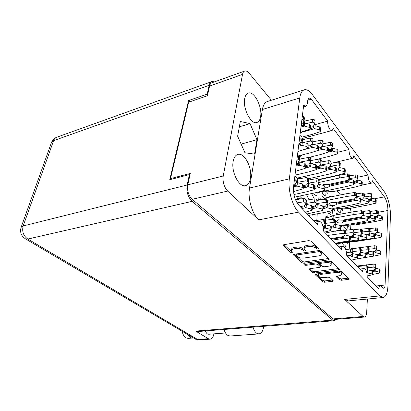 <?xml version="1.0" encoding="UTF-8"?>
<svg xmlns="http://www.w3.org/2000/svg" width="411" height="411" viewBox="0 0 411 411"><rect width="100%" height="100%" fill="white"/><g stroke="black" fill="none" stroke-linecap="round" stroke-linejoin="round"><path stroke-width="0.62" d="M311.985 218.976L312.129 214.773M309.062 199.71L306.498 194.619M316.794 220.373L317.241 213.812M314.266 198.939L311.61 193.545M297.99 196.401L297.646 199.407M250.427 178.446C252.477 168.109 244.581 152.445 238.041 154.382C235.611 155.024 233.998 157.315 233.201 161.266C230.931 171.675 239.048 187.591 245.403 185.674C247.997 185.027 249.677 182.618 250.427 178.446M260.574 116.786C262.537 107.148 254.327 90.857 248.362 93.045C246.523 93.621 245.305 95.434 244.699 98.496C242.541 108.221 250.993 124.733 256.767 122.535C258.735 121.954 260.004 120.038 260.574 116.786M319.085 273.649L318.638 274.394M320.75 273.438L320.657 274.42L318.53 275.555L318.926 276.464C320.179 277.404 321.905 277.795 324.099 277.63L328.035 277.148L329.971 277.584L333.131 280.579L333.27 280.898L332.458 281.319L324.613 282.249L322.712 281.823L314.97 274.502L315.756 274.075L339.573 271.034L341.562 271.486L348.97 279.018L348.112 279.465L341.407 280.261L339.481 279.824L336.347 276.803L336.213 276.48L337.046 276.038L339.578 278.499L341.51 278.935L348.261 278.129M304.464 265.049L305.861 265.367L315.91 263.98L317.924 264.437L320.169 266.575L320.318 266.934L319.506 267.386L309.899 268.676L309.113 269.107L312.648 272.57L314.605 273.017L338.464 269.935L339.322 269.467L331.523 261.53L329.478 261.062L304.9 264.478L304.464 265.049M349.17 225.1L348.965 226.697L347.752 225.326M342.81 208.67L342.579 210.468L340.996 208.639L340.637 213.119C339.245 213.119 337.96 211.655 336.779 208.716L336.809 208.392M328.106 191.49L327.829 193.447L326.118 191.475L325.687 196.057C324.171 195.98 322.784 194.398 321.525 191.305L321.536 191.166M341.5 225.475L341.274 227.149L340.868 226.697M318.551 200.167L318.828 198.554L320.071 199.946M334.883 208.639L334.626 210.494L332.972 208.618L332.571 213.217C331.646 213.278 330.706 212.595 329.756 211.167M326.236 220.121L325.635 219.469L325.949 216.078L327.356 217.614M357.662 177.269L368.066 175.019L353.717 155.851C353.594 157.305 353.208 158.117 352.556 158.292C350.372 157.434 349.175 154.51 348.975 149.512L337.816 152.245M326.272 178.122L326.026 177.829M340.436 194.948L336.953 190.812M374.329 198.821L384.429 196.879L372.345 180.732C372.243 182.227 371.883 183.049 371.256 183.208L361.968 185.135M348.975 149.512L333.013 128.186C332.864 129.588 332.453 130.385 331.775 130.575C329.946 131.227 327.228 124.929 327.721 121.117L311.312 99.2L307.782 100.274M350.902 224.802L350.557 229.713M349.689 242.13L349.211 248.968M351.189 212.184L350.249 208.331M336.26 214.922L336.409 213.17L338.638 214.485M340.103 243.266L339.928 244.329L339.075 243.425M338.217 243.502L337.996 246.23M329.576 197.146L329.658 196.227L331.143 196.828M319.393 191.747L319.157 193.006L318.304 192.045M317.225 192.338L316.881 195.682C315.797 195.687 314.718 194.835 313.639 193.124M327.721 217.568L328.112 213.268C329.339 213.232 330.511 214.306 331.626 216.494M347.927 242.403L347.768 243.425L346.961 242.552M346.139 242.562L345.738 246.374C344.536 246.436 343.391 245.285 342.312 242.922M342.969 230.175L343.031 229.723L344.685 230.401M347.398 225.279L347.069 229.451C345.728 229.502 344.49 228.105 343.349 225.259L343.355 225.171M344.248 213.458L344.279 213.073L345.204 213.283M324.135 212.513L324.058 213.319L322.543 212.816M320.683 199.859L321.073 195.862C322.265 195.883 323.416 196.905 324.52 198.945M384.429 196.879C386.72 200.476 387.881 205.022 387.902 210.514L385.076 285.013C384.963 287.032 384.506 288.126 383.704 288.291L380.216 285.63C379.394 285.789 378.921 286.899 378.788 288.969L367.234 276.86C367.1 272.067 366.042 269.297 364.059 268.547C363.185 268.722 362.666 269.842 362.507 271.912L346.586 255.226C346.483 250.083 345.286 247.109 343 246.312C342.06 246.502 341.495 247.628 341.294 249.688L323.406 230.941C323.334 225.377 321.967 222.171 319.306 221.324C318.304 221.534 317.682 222.659 317.441 224.694L298.689 205.043C294.826 200.188 293.115 194.049 293.567 186.63L303.719 104.954L305.99 106.279L307.346 103.891L307.793 100.186L309.093 97.859L311.312 99.2M348.276 300.903L344.659 299.408L363.093 316.48L364.393 317.051L334.482 319.465L333.105 318.915L192.194 199.299C188.449 195.461 186.974 190.642 187.776 184.842L190.293 173.421L170.503 178.605L188.649 102.211L207.421 95.737L209.553 86.079C209.975 84.26 210.786 83.15 211.984 82.75L244.581 71.098M187.776 184.842L223.219 175.99L242.511 74.391L209.553 86.079M242.511 74.391C242.886 72.526 243.641 71.401 244.776 71.026C246.174 70.671 247.669 71.432 249.261 73.317L271.404 100.238M299.778 97.926L262.403 109.511L249.528 188.022L289.334 178.883L299.778 97.926C300.451 93.22 301.993 90.507 304.397 89.788C306.894 89.264 309.55 90.862 312.355 94.581L384.234 191.654C387.907 196.473 390.789 207.863 390.429 216.016L387.943 285.907C387.578 293.043 385.95 296.912 383.073 297.507L348.127 300.919M320.657 274.42L336.316 272.431C339.671 272.329 341.551 273.017 341.952 274.497L339.676 275.714L337.046 276.038M304.078 263.307L328.307 259.906L329.17 259.418L320.94 251.034L318.838 250.551L294.276 254.26L293.495 254.717L293.675 255.128L302.07 262.85L304.078 263.307L304.222 261.956L328.487 258.519M315.658 248.054L316.634 249.02L318.715 249.004L318.602 248.717L310.947 241.129L308.789 240.63L283.893 244.679L283.117 245.151L283.307 245.598L291.25 252.899L293.238 252.909L292.103 251.681L291.522 250.32C291.743 249.575 292.586 249.076 294.05 248.819L296.084 248.501C298.869 248.223 301.104 248.737 302.784 250.037L303.78 250.982L305.81 250.982L304.7 249.744L304.15 248.398C304.376 247.617 305.26 247.093 306.796 246.826L308.882 246.497C311.738 246.21 313.999 246.728 315.658 248.054L315.797 246.651C314.138 245.326 311.882 244.802 309.031 245.095L308.882 246.497M344.659 299.408L379.862 295.91L298.602 212.143L258.75 219.849L227.679 191.074L192.194 199.299M368.066 175.019C368.282 179.684 369.34 182.412 371.256 183.208M289.334 178.883C287.751 189.738 292.329 206.014 298.602 212.143M379.862 295.91L383.073 297.507M364.393 317.051C365.713 316.809 366.484 315.124 366.71 312.011L367.383 299.038M326.118 191.475L321.962 192.343M340.996 208.639L337.051 209.384M346.185 225.166L343.493 225.629M171.315 179.304L170.503 178.605M304.279 247.237L304.304 247.006C304.53 246.22 305.409 245.696 306.945 245.424L309.031 245.095M291.661 249.158L291.687 248.943C291.908 248.193 292.75 247.694 294.209 247.437L296.244 247.114C299.028 246.831 301.258 247.345 302.938 248.65L304.916 249.95M283.975 244.668L291.409 251.527L292.303 251.866M315.797 246.651L316.773 247.617L317.852 247.977M294.358 254.25L302.219 261.499L304.222 261.956M319.748 252.087L318.284 251.753L296.757 254.979L296.208 255.298L297.374 256.551C299.013 257.795 301.196 258.293 303.914 258.041L318.551 255.909C320.128 255.652 321.032 255.128 321.258 254.337L320.76 253.084L319.748 252.087L319.671 250.546M296.208 255.298L296.357 253.977M321.284 254.106L321.392 252.95L320.888 251.691L320.76 253.084M319.881 250.695L320.888 251.691M309.981 268.66L312.781 271.25L314.734 271.692L338.628 268.573M320.328 266.873L320.297 265.223L317.4 262.742M329.673 266.025L331.944 264.761C331.533 263.179 329.596 262.449 326.134 262.572L320.472 263.353L319.645 263.816L319.799 264.181L322.039 266.323L324.043 266.78L329.673 266.025M331.96 264.581L332.057 263.394C332.042 262.331 330.845 261.601 328.471 261.201M341.962 274.327L342.05 273.156C342.05 272.21 340.971 271.537 338.823 271.126M315.833 274.065L322.825 280.518L324.731 280.944L332.535 280.009M327.721 121.117L314.091 124.908M254.584 154.13L256.957 139.689L250.022 123.613L240.322 121.492L237.625 136.195L244.961 152.758L254.584 154.13M223.219 175.99C222.541 181.991 224.031 187.02 227.679 191.074M258.75 219.849C252.164 214.08 247.617 198.523 249.528 188.022M262.403 109.511C263.225 104.928 264.936 102.247 267.535 101.466L304.053 89.901M241.134 144.112L256.957 139.689M239.351 126.804L250.022 123.613M369.849 270.346L373.953 269.832L375.721 268.116L375.86 265.126L375.222 264.422L374 264.109L356.882 266.02M380.041 272.935L380.17 270.012L379.476 269.133L375.587 268.244M372.592 274.435L380.041 272.976L379.348 272.103L375.166 271.147L373.763 270.335L374.359 269.529M372.587 271.466L375.166 271.147M375.721 268.116L375.079 267.417L373.856 267.109L368.148 267.592M379.476 269.133L379.348 272.103M366.427 264.771L366.376 265.681M371.205 270.654L373.763 270.335M263.677 326.319L263.59 326.981C262.906 331.23 261.339 333.547 258.904 333.922L230.037 335.993L227.751 335.34C226.096 334.23 224.848 332.273 224.016 329.468M258.904 333.922L256.69 333.239C255.077 332.088 253.854 330.064 253.012 327.166M193.401 337.904L188.207 338.443L186.008 337.883C184.082 336.66 182.803 334.456 182.165 331.276M192.307 338.145L190.118 337.58L187.359 334.338M204.986 330.983L207.139 333.83L208.701 334.251L225.531 332.982M214.516 81.84L211.891 81.563C210.55 82.015 209.636 83.263 209.158 85.308L53.6 140.649L23.18 225.947L187.113 185.022L189.42 174.577L189.933 175.035M207.673 94.607L207.211 94.109L209.158 85.308M187.113 185.022C186.209 191.583 187.873 197.028 192.112 201.354L332.658 320.102L334.21 320.719L336.023 319.342M207.211 94.109L188.577 100.567L169.743 179.715L189.42 174.577M192.112 201.354L27.809 239.053L197.578 339.471L208.32 338.715L195.708 331.081L332.658 320.102M189.79 101.815L188.577 100.567M208.32 338.715L210.021 339.173C211.937 338.895 213.201 337.261 213.818 334.261L213.884 333.855M334.21 320.719L197.568 331.569L195.708 331.081M197.578 339.471L197.028 340.041M313.382 126.264L315.098 125.745L313.408 126.213M302.064 137.104L312.617 134.263L319.922 131.772L320.436 131.294L319.506 129.855L314.775 128.674L313.259 127.898L313.958 127.066L313.444 126.244M310.284 127.446L313.182 126.645L314.728 123.696L315.057 120.747L314.215 119.663L312.822 119.267L303.904 121.26M320.441 131.222L320.744 128.371L319.82 126.922L315.098 125.745M300.277 132.65L314.775 128.674M314.728 123.696L313.886 122.612L312.488 122.221L306.447 123.516M319.82 126.922L319.506 129.855M304.757 121.014L304.505 123.089M310.135 128.756L313.259 127.898M314.646 186.317L317.338 185.731L318.946 183.152L319.27 179.961L318.422 178.975L316.999 178.595L308.445 180.023M317.991 184.688L319.311 184.421L318.993 187.586L317.395 186.722L318.109 185.844M324.726 189.959L325.024 186.866L324.089 185.567L319.311 184.421M294.574 197.116L316.686 192.482L324.192 190.447L324.721 190.026L323.786 188.731L318.993 187.586M314.41 188.546L318.946 187.575M318.946 183.152L318.093 182.165L316.67 181.785L307.587 183.306M317.888 184.852L319.27 184.411M324.089 185.567L323.786 188.731M308.728 179.961L308.373 183.131M314.538 187.339L317.395 186.722M298.078 162.633L299.881 162.078L298.145 162.504M295.478 171.238L305.085 168.448L305.604 168.007L304.572 166.558L299.485 165.325L297.877 164.457L298.638 163.547L298.103 162.628M296.429 163.619L297.718 163.306L299.254 160.424L299.655 157.151L298.72 156.067L297.42 155.635M305.614 167.935L305.979 164.76L304.952 163.311L299.881 162.078M296.115 166.142L299.485 165.325M299.254 160.424L298.319 159.345L297.014 158.913M304.952 163.311L304.572 166.558M296.274 164.847L297.877 164.457M312.237 156.591L310.012 157.911M328.574 149.799L330.886 149.224L332.484 146.557L332.751 143.675L331.98 142.679L330.655 142.309L322.948 143.804M331.292 148.546L332.648 148.227L332.386 151.094L330.876 150.318L331.538 149.512M337.714 153.426L337.955 150.626L337.112 149.327L332.648 148.227M315.114 159.776L330.054 156.149L337.195 153.94L337.708 153.493L336.861 152.193L332.386 151.094M328.117 152.127L332.345 151.084M332.484 146.557L331.713 145.566L330.382 145.196L323.693 146.475M331.23 148.643L332.607 148.217M337.112 149.327L336.861 152.193M322.712 144.867L322.548 146.48M328.466 150.919L330.876 150.318M308.127 146.141L311.07 145.381L312.627 142.514L312.971 139.457L312.108 138.394L310.69 137.998L301.766 139.838M311.41 144.759L313.079 144.348L312.745 147.385L311.158 146.563L311.872 145.71M318.479 149.902L318.787 146.943L317.842 145.52L313.079 144.348M298.437 155.841L310.531 152.805L317.955 150.431L318.468 149.974L317.523 148.561L312.745 147.385M304.145 149.563L312.699 147.374M312.627 142.514L311.764 141.451L310.346 141.06L303.297 142.458M311.358 144.852L313.038 144.338M317.842 145.52L317.523 148.561M302.496 139.642L302.183 142.237M307.983 147.379L311.158 146.563M309.627 175.245L306.817 175.887M326.822 168.068L329.17 167.524L330.788 164.939L331.06 161.96L330.274 160.984L328.928 160.614L321.094 162.011M329.704 166.671L330.978 166.393L330.701 169.358L329.17 168.556L329.843 167.724M336.126 171.67L336.378 168.772L335.52 167.503L330.978 166.393M308.373 178.764L328.353 174.264L335.602 172.168L336.121 171.736L335.258 170.467L330.701 169.358M326.611 170.277L330.66 169.347M330.788 164.939L329.997 163.968L328.646 163.599L319.964 165.171M297.019 178.734L300.528 177.963L300.051 177.429M329.622 166.799L330.932 166.383M335.52 167.503L335.258 170.467M320.786 163.789L320.662 165.006M300.528 177.963L298.329 177.824M326.724 169.121L329.17 168.556M305.892 165.52L308.882 164.801L310.454 162.026L310.808 158.857L309.93 157.814L308.481 157.418L299.413 159.139M309.349 163.979L310.942 163.619L310.598 166.763L308.985 165.91L309.714 165.032M316.439 169.26L316.763 166.183L315.797 164.796L310.942 163.619M294.995 175.122L308.373 172.019L315.91 169.769L316.434 169.327L315.463 167.945L310.598 166.763M305.614 167.924L310.552 166.753M310.454 162.026L309.57 160.989L308.122 160.593L299.907 162.083M309.272 164.112L310.901 163.609M315.797 164.796L315.463 167.945M300.153 158.954L299.768 162.104M305.758 166.681L308.985 165.91M330.783 226.363L333.557 225.886L335.237 223.661L335.51 220.445L334.718 219.566L333.336 219.207L325.132 220.265M334.641 224.452L335.371 224.344L335.109 227.535L333.537 226.656L334.225 225.778M340.632 229.692L340.878 226.564L340.01 225.428L335.371 224.344M325.363 232.991L340.087 230.124L340.627 229.749L339.758 228.619L335.109 227.535M331.22 228.182L335.063 227.524M335.237 223.661L334.446 222.788L333.064 222.428L325.389 223.394M334.513 224.622L335.33 224.334M340.01 225.428L339.758 228.619M331.312 227.042L333.537 226.656M302.373 154.855L300.456 156.288L299.044 156.442M318.674 148.022L321.284 147.359L322.866 144.6L323.164 141.631L322.358 140.603L320.986 140.223L312.699 141.872M321.654 146.712L323.164 146.347L322.866 149.296L321.32 148.499L322.008 147.667M328.389 151.716L328.666 148.839L327.773 147.482L323.164 146.347M308.964 157.398L320.59 154.526L327.87 152.24L328.384 151.787L327.49 150.431L322.866 149.296M316.804 150.801L322.825 149.285M322.866 144.6L322.049 143.573L320.678 143.192L313.809 144.528M321.602 146.804L323.123 146.337M327.773 147.482L327.49 150.431M312.971 141.8L312.679 144.431M318.551 149.198L321.32 148.499M318.91 176.391L316.85 176.853M336.337 169.24L338.412 168.767L340.046 166.27L340.287 163.367L339.543 162.422L338.238 162.068L330.932 163.352M338.977 167.899L340.108 167.662L339.866 170.539L338.371 169.758L339.024 168.952M345.106 172.769L345.327 169.959L344.51 168.736L340.108 167.662M318.818 179.432L337.472 175.286L344.582 173.262L345.101 172.836L344.284 171.613L339.866 170.539M336.157 171.361L339.825 170.534M340.046 166.27L339.296 165.325L337.986 164.97L329.879 166.393M308.538 179.232L310.254 178.862L309.868 178.425M338.895 168.027L340.067 167.652M344.51 168.736L344.284 171.613M330.228 165.833L330.182 166.321M310.254 178.862L308.435 178.836M336.249 170.241L338.371 169.758M300.441 142.766L302.291 142.206L300.487 142.684M297.939 151.459L307.392 148.505L307.906 148.042L306.899 146.563L301.91 145.34L300.333 144.502L301.073 143.624L300.549 142.74M298.915 143.603L300.184 143.269L301.71 140.295L302.095 137.146L301.186 136.036L299.907 135.599M307.916 147.97L308.271 144.919L307.264 143.434L302.291 142.206M298.592 146.203L301.91 145.34M301.71 140.295L300.801 139.19L299.516 138.754M307.264 143.434L306.899 146.563M298.751 144.919L300.333 144.502M299.686 174.033L298.216 174.726L296.239 174.834M316.696 166.83L319.347 166.208L320.94 163.532L321.253 160.46L320.426 159.447L319.028 159.067L310.613 160.609M319.845 165.366L321.274 165.047L320.965 168.104L319.393 167.272L320.092 166.419M326.591 170.503L326.879 167.518L325.964 166.193L321.274 165.047M297.096 178.107L318.674 173.175L326.062 171.007L326.586 170.57L325.671 169.245L320.965 168.104M316.455 169.132L320.919 168.094M320.94 163.532L320.107 162.525L318.71 162.145L309.406 163.876M319.768 165.499L321.227 165.037M325.964 166.193L325.671 169.245M310.886 160.542L310.546 163.604M316.578 167.935L319.393 167.272M312.401 206.533L315.258 205.973L316.881 203.496L317.215 200.193L316.347 199.227L314.898 198.847L306.205 200.147M316.08 204.719L317.282 204.498L316.953 207.781L315.324 206.882L316.054 205.973M322.799 210.124L323.103 206.913L322.147 205.654L317.282 204.498M307.145 213.91L322.255 210.591L322.789 210.191L321.834 208.932L316.953 207.781M312.293 208.665L316.907 207.771M316.881 203.496L316.008 202.536L314.554 202.155L305.753 203.455M315.951 204.909L317.235 204.488M322.147 205.654L321.834 208.932M306.488 200.09L306.123 203.378M312.422 207.452L315.324 206.882M322.681 209.867L322.995 206.589L325.574 206.065L327.207 203.686L327.5 200.486L326.683 199.556L325.281 199.186L317.2 200.368M326.416 204.837L327.454 204.657L327.161 207.832L325.579 206.964L326.277 206.086M332.787 210.098L333.059 206.985L332.16 205.772L327.454 204.657M308.604 215.436L324.777 212.395L332.247 210.555L332.782 210.155L331.883 208.952L327.161 207.832M322.938 208.624L327.115 207.822M327.207 203.686L326.385 202.757L324.978 202.392L316.84 203.558M326.293 205.017L327.408 204.647M332.16 205.772L331.883 208.952M323.051 207.452L325.579 206.964M303.575 185.613L306.611 184.945L308.199 182.273L308.563 178.985L307.664 177.963L306.19 177.567L296.968 179.155M307.228 183.907L308.728 183.599L308.368 186.866L306.729 185.972L307.469 185.063M314.328 189.332L314.667 186.137L313.67 184.786L308.728 183.599M293.947 194.521L306.133 191.932L313.793 189.82L314.323 189.399L313.326 188.053L308.368 186.866M303.308 187.94L308.322 186.851M308.199 182.273L307.294 181.256L305.815 180.861L296.028 182.551M307.125 184.082L308.682 183.589M313.67 184.786L313.326 188.053M297.723 178.985L297.323 182.258M303.452 186.692L306.729 185.972M323.051 226.518L323.657 226.415L325.322 224.118L325.625 220.799L324.788 219.895L323.359 219.525L313.752 220.83M324.716 224.956L325.599 224.817L325.291 228.11L323.683 227.206L324.397 226.302M331.03 230.345L331.312 227.113L330.387 225.937L325.599 224.817M324.52 232.112L331.025 230.401L330.1 229.235L325.291 228.11M323.375 228.424L325.25 228.1M325.322 224.118L324.479 223.219L323.046 222.849L321.674 223.019M324.577 225.146L325.553 224.807M330.387 225.937L330.1 229.235M315.006 220.604L314.867 221.997M323.21 227.288L323.683 227.206M300.225 206.656L304.258 205.854L305.856 203.291L306.236 199.874L305.311 198.878L303.811 198.487L295.478 199.731M305.049 204.591L306.431 204.334L306.056 207.725L304.387 206.795L305.147 205.86M312.139 210.16L312.488 206.841L311.471 205.526L306.431 204.334M305.486 212.163L312.129 210.227L311.106 208.916L306.056 207.725M301.987 208.5L306.01 207.709M305.856 203.291L304.926 202.299L303.421 201.909L297.03 202.844M304.916 204.796L306.385 204.324M311.471 205.526L311.106 208.916M300.996 207.468L304.387 206.795M293.844 184.4L295.155 184.107L296.706 181.338L297.117 177.937L296.161 176.874L294.831 176.447M295.73 183.075L297.425 182.72L297.019 186.096L295.334 185.176L296.11 184.236M303.226 188.659L303.606 185.361L302.547 183.948L297.425 182.72M293.531 191.634L303.215 188.731L302.152 187.324L297.019 186.096M293.541 186.841L296.968 186.08M296.706 181.338L295.745 180.28L294.41 179.848M295.632 183.255L297.379 182.71M302.547 183.948L302.152 187.324M293.701 185.536L295.334 185.176M302.732 123.624L304.613 123.059L302.753 123.583M300.307 132.383L309.617 129.28L310.125 128.802L309.144 127.292L304.248 126.074L302.691 125.273L303.421 124.42L302.902 123.572M301.309 124.317L302.563 123.968L304.078 120.906L304.448 117.865L303.559 116.739L302.306 116.303M310.135 128.725L310.475 125.787L309.493 124.271L304.613 123.059M300.98 126.989L304.248 126.074M304.078 120.906L303.184 119.776L301.931 119.344M309.493 124.271L309.144 127.292M301.14 125.709L302.691 125.273M366.437 271.394L368.03 269.811L368.194 266.729L367.521 266.004L366.263 265.691L357.354 266.513M372.577 274.748L372.726 271.738L371.996 270.834L367.937 269.909M367.244 275.899L372.577 274.795L371.847 273.896L367.537 272.914L366.73 272.334M366.889 272.991L367.537 272.914M368.03 269.811L367.357 269.092L364.932 268.876M371.996 270.834L371.847 273.896M358.526 266.359L358.443 267.653M347.1 255.765L350.871 255.216L352.587 253.294L352.802 250.119L352.073 249.333L350.753 248.999L345.774 249.503M352.345 253.566L352.278 256.711L350.753 255.842L351.405 254.979M357.539 258.678L357.734 255.58L356.938 254.589L352.489 253.561M351.261 260.127L357.539 258.725L356.743 257.733L352.278 256.711M348.492 257.224L352.237 256.7M352.587 253.294L351.857 252.508L350.532 252.174L346.499 252.575M356.938 254.589L356.743 257.733M347.593 256.284L350.753 255.842M364.264 253.078L367.29 252.647L369.037 250.797L369.191 247.812L368.533 247.068L367.295 246.749L353.794 248.398M373.496 255.904L373.64 252.986L372.926 252.056L368.759 251.09M364.177 257.825L373.496 255.95L372.782 255.02L368.539 254.039L367.126 253.233L367.732 252.421M365.908 254.409L368.539 254.039M369.037 250.797L368.374 250.058L367.131 249.739L361.151 250.335M372.926 252.056L372.782 255.02M359.671 247.53L359.656 247.838M365.343 253.484L367.126 253.233M349.715 236.176L352.176 235.786L353.892 233.746L354.097 230.679L353.383 229.867L352.088 229.533L344.51 230.422M353.424 234.301L353.779 234.26L353.573 237.306L352.073 236.469L352.715 235.631M358.746 239.305L358.931 236.315L358.156 235.282L353.779 234.26M335.499 243.61L358.207 239.716L358.746 239.351L357.966 238.329L353.573 237.306M350.388 237.799L353.537 237.296M353.892 233.746L353.177 232.939L351.878 232.6L345.178 233.376M353.342 234.398L353.737 234.255M358.156 235.282L357.966 238.329M350.244 236.762L352.073 236.469M356.003 254.373L359.312 253.9L361.053 252.01L361.238 248.932L360.545 248.167L359.265 247.843L345.769 249.482M360.807 252.277L360.668 255.339L359.178 254.496L359.805 253.664M365.749 257.25L365.918 254.25L365.163 253.284L360.848 252.287M356.178 259.218L365.749 257.296L364.994 256.336L360.668 255.339M357.724 255.74L360.627 255.329M361.053 252.01L360.36 251.249L359.075 250.921L352.705 251.553M365.163 253.284L364.994 256.336M351.472 248.634L351.446 249.035M357.128 254.789L359.178 254.496M343.55 219.983L343.457 221.765L341.464 223.06C338.536 223.25 336.902 222.592 336.568 221.087L338.541 219.798L342.163 220.204L361.577 216.761L363.278 214.691L363.447 211.804L362.785 210.997L361.546 210.668L353.989 211.67L333.3 215.467L333.059 218.287L330.865 219.525M333.3 215.467L328.492 217.445L325.687 217.738M342.08 220.168L338.166 219.875M362.63 215.477L363.052 215.421L362.882 218.282L361.439 217.496L362.045 216.705M367.799 220.239L367.953 217.429L367.228 216.407L363.052 215.421M340.246 225.69L360.324 222.233L367.27 220.666L367.794 220.291L367.069 219.274L362.882 218.282M343.468 221.673L362.841 218.272M363.278 214.691L362.61 213.884L361.367 213.556L353.794 214.542L333.059 218.287M362.548 215.58L363.011 215.41M367.228 216.407L367.069 219.274M353.989 211.67L353.794 214.542M343.457 220.671L361.439 217.496M328.517 217.44L327.747 217.285M373.892 233.931L375.685 233.648L377.406 231.763L377.534 228.953L376.923 228.203L375.736 227.894L369.412 228.634M376.954 232.256L376.892 235.056L375.495 234.285L376.07 233.52M381.578 236.88L381.696 234.136L381.028 233.201L377.021 232.261M353.054 241.611L354.272 241.75L374.272 238.663L381.054 237.281L381.578 236.926L380.91 235.996L376.892 235.056M374.498 235.416L376.856 235.046M377.406 231.763L376.789 231.018L375.603 230.71L370.064 231.342M381.028 233.201L380.91 235.996M374.339 234.47L375.495 234.285M329.499 184.452L329.391 186.327L327.428 187.765L324.942 187.755M322.522 185.191L324.32 184.138L328.019 184.534L347.649 180.311L349.304 177.948L348.59 177.049L347.316 176.704L339.635 177.953L319.018 182.469M329.196 184.277L327.685 184.976L323.606 184.359M349.304 177.948L349.514 175.086L348.805 174.187L347.531 173.843L339.876 175.101L319.064 179.72M348.328 179.34L349.247 179.16L349.037 182.001L347.567 181.225L348.199 180.434M354.123 184.133L354.313 181.354L353.542 180.198L349.247 179.16M323.457 190.647L325.856 190.832L346.586 186.491L353.599 184.606L354.118 184.19L353.342 183.039L349.037 182.001M329.411 186.168L348.996 181.991M348.24 179.468L349.206 179.15M353.542 180.198L353.342 183.039M339.876 175.101L339.635 177.953M329.391 185.125L347.567 181.225M332.607 202.078L331.394 202.536M361.043 202.407L361.141 199.361L362.656 199.058L364.336 196.91L364.5 194.115L363.848 193.288L362.63 192.959L356.558 193.853M363.535 197.938L364.1 197.84L363.935 200.619L362.512 199.859L363.113 199.088M368.775 202.597L368.924 199.874L368.215 198.826L364.1 197.84M333.321 209.014L341.187 208.536L361.403 204.714L368.251 203.044L368.77 202.649L368.061 201.606L363.935 200.619M361.125 201.143L363.899 200.609M364.336 196.91L363.684 196.083L362.461 195.754L356.301 196.648M363.447 198.051L364.064 197.835M368.215 198.826L368.061 201.606M361.187 200.116L362.512 199.859M330.732 238.621L343.391 236.582L345.096 234.486L345.332 231.326L344.582 230.489L343.242 230.145L336.296 230.967M344.623 235.071L345.096 235.01L344.865 238.149L343.324 237.286L343.986 236.423M350.218 240.209L350.434 237.126L349.612 236.063L345.096 235.01M335.165 243.266L349.674 240.625L350.218 240.26L349.391 239.202L344.865 238.149M332.196 240.147L344.824 238.139M345.096 234.486L344.341 233.659L343 233.309L327.695 235.436M344.521 235.195L345.055 235M349.612 236.063L349.391 239.202M335.206 231.203L334.955 234.239M331.302 239.212L343.324 237.286M366.288 234.64L368.287 234.321L370.008 232.385L370.162 229.492L369.515 228.727L368.292 228.408L361.588 229.194M369.551 232.898L369.551 235.765L368.117 234.974L368.713 234.188M374.39 237.64L374.529 234.82L373.825 233.859L369.705 232.893M345.255 242.469L346.55 242.613L366.946 239.459L373.856 238.046L374.385 237.692L373.686 236.731L369.551 235.765M366.915 236.166L369.51 235.755M370.008 232.385L369.361 231.624L368.138 231.306L362.245 231.979M373.825 233.859L373.686 236.731M366.761 235.19L368.117 234.974M336.609 202.433L336.511 204.257L334.528 205.628C331.549 205.849 329.889 205.156 329.56 203.543L331.518 202.186L335.176 202.587L354.698 198.76L356.378 196.545L356.568 193.673L355.885 192.821L354.626 192.487L347.018 193.612L326.221 197.825L326.087 199.232M326.221 197.825L323.19 199.489M335.885 202.448L334.77 202.829L330.953 202.335M355.556 197.629L356.234 197.511L356.044 200.368L354.59 199.587L355.207 198.796M332.925 208.505L353.537 204.58L360.519 202.859L361.043 202.464L361.141 199.361L360.473 198.528L356.234 197.511M360.961 202.212L360.293 201.38L356.044 200.368M336.522 204.139L356.003 200.357M356.378 196.545L355.69 195.698L354.431 195.364L346.802 196.473L327.382 200.352M355.464 197.753L356.193 197.501M360.473 198.528L360.293 201.38M347.018 193.612L346.802 196.473M336.506 203.116L354.59 199.587M367.593 216.854L369.248 216.561L370.948 214.547L371.097 211.742L370.465 210.956L369.263 210.638L363.149 211.444M370.316 215.297L370.64 215.256L370.491 218.041L369.083 217.28L369.669 216.51M375.253 219.942L375.387 217.208L374.698 216.222L370.64 215.256M343.19 225.182L347.804 225.336L367.912 221.889L374.729 220.363L375.248 219.988L374.56 219.006L370.491 218.041M367.896 218.477L370.455 218.03M370.948 214.547L370.316 213.761L369.109 213.443L363.309 214.193M370.249 215.379L370.599 215.246M374.698 216.222L374.56 219.006M367.953 217.476L369.083 217.28M326.524 184.092L324.896 184.899M354.308 181.467L355.9 181.128L357.56 178.836L357.745 176.057L357.072 175.184L355.839 174.85L349.458 175.887M356.604 180.157L357.406 180.003L357.221 182.767L355.787 182.016L356.394 181.246M362.137 184.832L362.307 182.124L361.572 181.015L357.406 180.003M326.498 191.911L334.415 191.336L354.739 187.128L361.618 185.299L362.132 184.888L361.397 183.779L357.221 182.767M354.174 183.393L357.18 182.761M357.56 178.836L356.887 177.968L355.649 177.634L348.749 178.739M326.226 190.755L328.512 190.278M321.669 191.675L325.851 190.832M356.517 180.275L357.365 179.992M361.572 181.015L361.397 183.779M354.246 182.345L355.787 182.016M372.063 251.856L374.832 251.46L376.574 249.657L376.712 246.759L376.086 246.03L374.878 245.721L361.865 247.304M380.822 254.63L380.946 251.799L380.267 250.89L376.276 249.965M371.739 256.51L380.822 254.671L380.139 253.772L376.024 252.822L374.642 252.035L375.228 251.244M373.63 253.155L376.024 252.822M376.574 249.657L375.947 248.932L374.74 248.624L369.119 249.184M380.267 250.89L380.139 253.772M367.424 246.482L367.408 246.744M373.101 252.251L374.642 252.035M358.243 235.385L360.462 235.03L362.183 233.047L362.358 230.068L361.68 229.281L360.421 228.953L353.301 229.79M361.721 233.582L361.793 236.515L360.324 235.703L360.94 234.887M366.792 238.447L366.951 235.544L366.211 234.553L361.968 233.556M337.02 243.374L338.402 243.528L359.204 240.307L366.252 238.858L366.787 238.498L366.047 237.507L361.793 236.515M358.895 236.957L361.752 236.505M362.183 233.047L361.5 232.261L360.242 231.938L353.969 232.657M361.659 233.648L361.927 233.546M366.211 234.553L366.047 237.507M358.746 235.955L360.324 235.703M368.821 199.602L370.183 199.34L371.863 197.249L372.006 194.531L371.385 193.725L370.203 193.406L364.495 194.239M371.076 198.23L371.544 198.153L371.4 200.856L370.013 200.116L370.588 199.371M376.091 202.777L376.219 200.126L375.546 199.114L371.544 198.153M341.33 209.024L349.021 208.557L368.852 204.842L375.572 203.214L376.086 202.823L375.413 201.816L371.4 200.856M368.847 201.328L371.364 200.845M371.863 197.249L371.241 196.448L370.054 196.129L364.3 196.956M336.794 208.747L338.993 208.346M370.999 198.328L371.508 198.143M375.546 199.114L375.413 201.816M368.898 200.332L370.013 200.116M375.027 216.633L376.512 216.371L378.212 214.408L378.336 211.68L377.735 210.915L376.568 210.607L370.794 211.362M377.586 215.128L377.699 217.815L376.317 217.07L376.887 216.325M382.312 219.659L382.425 216.998L381.773 216.042L377.822 215.102M351.153 224.76L355.381 224.925L375.104 221.565L381.793 220.075L382.312 219.705L381.655 218.755L377.699 217.815M375.335 218.21L377.658 217.804M378.212 214.408L377.606 213.648L376.435 213.34L370.979 214.039M381.773 216.042L381.655 218.755M375.387 217.234L376.317 217.07M297.718 198.477L299.413 199.14M297.811 197.65L300.76 198.939M299.537 196.078L302.311 198.708M305.974 264.33L305.861 265.367M333.105 318.915L363.093 316.48M306.945 245.424L306.796 246.826M303.929 249.6L303.78 250.982M302.938 248.65L302.784 250.037M296.244 247.114L296.084 248.501M294.209 247.437L294.05 248.819M291.409 251.527L291.25 252.899M283.405 244.833L283.307 245.598M316.773 247.617L316.634 249.02M328.43 258.529L328.307 259.906M302.219 261.499L302.07 262.85M293.757 254.424L293.675 255.128M318.391 250.618L318.284 251.753M296.886 253.87L296.757 254.979M338.572 268.583L338.464 269.935M314.734 271.692L314.605 273.017M312.781 271.25L312.648 272.57M309.334 268.845L309.272 269.467M320.297 265.223L320.169 266.575M318.052 263.081L317.924 264.437M316.013 262.932L315.91 263.98M326.226 261.514L326.134 262.572M320.57 262.3L320.472 263.353M339.578 278.499L339.481 279.824M336.393 276.243L336.347 276.803M336.393 271.44L336.316 272.431M332.561 280.035L332.458 281.319M324.731 280.944L324.613 282.249M322.825 280.518L322.712 281.823M315.18 274.25L315.119 274.846M348.204 278.134L348.112 279.465M341.51 278.935L341.407 280.261M387.902 210.514L378.315 212.225M375.962 286.005L385.076 285.013M375.33 268.496L375.202 271.157M380.098 269.822L379.975 272.791M374 264.109L373.856 267.109M375.222 264.422L375.079 267.417M21.105 227.36C19.738 232.179 21.202 236.017 25.492 238.873L27.809 239.053C23.355 235.786 21.814 231.414 23.18 225.947L21.105 227.36L51.509 142.427L53.6 140.649C54.262 138.867 55.377 137.706 56.939 137.171C54.314 138.122 52.505 139.879 51.509 142.427L51.467 142.545M315.139 125.756L314.816 128.684M320.637 127.98L320.328 130.909M312.822 119.267L312.488 122.221M314.215 119.663L313.886 122.612M324.916 186.527L324.613 189.692M316.999 178.595L316.67 181.785M318.422 178.975L318.093 182.165M299.927 162.088L299.537 165.34M305.856 164.364L305.481 167.611M298.72 156.067L298.319 159.345M337.863 150.298L337.616 153.159M330.655 142.309L330.382 145.196M331.98 142.679L331.713 145.566M318.679 146.557L318.361 149.594M310.69 137.998L310.346 141.06M312.108 138.394L311.764 141.451M336.285 168.448L336.023 171.413M328.928 160.614L328.646 163.599M330.274 160.984L329.997 163.968M316.65 165.813L316.321 168.957M308.481 157.418L308.122 160.593M309.93 157.814L309.57 160.989M340.781 226.286L340.529 229.472M333.336 219.207L333.064 222.428M334.718 219.566L334.446 222.788M328.564 148.484L328.281 151.433M320.986 140.223L320.678 143.192M322.358 140.603L322.049 143.573M345.235 169.656L345.009 172.533M338.238 162.068L337.986 164.97M339.543 162.422L339.296 165.325M302.337 142.221L301.957 145.35M308.147 144.508L307.788 147.636M301.186 136.036L300.801 139.19M326.771 167.174L326.478 170.226M319.028 159.067L318.71 162.145M320.426 159.447L320.107 162.525M314.898 198.847L314.554 202.155M316.347 199.227L316.008 202.536M332.956 206.676L332.679 209.851M325.281 199.186L324.978 202.392M326.683 199.556L326.385 202.757M314.549 185.777L314.204 189.039M306.19 177.567L305.815 180.861M307.664 177.963L307.294 181.256M331.204 226.821L330.917 230.109M323.359 219.525L323.046 222.849M324.788 219.895L324.479 223.219M312.365 206.492L312.006 209.877M303.811 198.487L303.421 201.909M305.311 198.878L304.926 202.299M303.477 184.976L303.087 188.346M296.161 176.874L295.745 180.28M304.659 123.069L304.294 126.085M310.356 125.37L310.012 128.386M303.559 116.739L303.184 119.776M367.727 270.114L367.578 272.925M372.654 271.537L372.5 274.594M366.263 265.691L366.093 268.779M367.521 266.004L367.357 269.092M357.647 255.354L357.452 258.498M350.753 248.999L350.532 252.174M352.073 249.333L351.857 252.508M368.734 251.116L368.58 254.049M373.568 252.78L373.424 255.745M367.295 246.749L367.131 249.739M368.533 247.068L368.374 250.058M358.849 236.073L358.659 239.115M352.088 229.533L351.878 232.6M353.383 229.867L353.177 232.939M365.836 254.029L365.667 257.081M359.265 247.843L359.075 250.921M360.545 248.167L360.36 251.249M367.881 217.198L367.722 220.06M361.546 210.668L361.367 213.556M362.785 210.997L362.61 213.884M381.629 233.931L381.511 236.726M375.736 227.894L375.603 230.71M376.923 228.203L376.789 231.018M354.231 181.076L354.035 183.912M347.531 173.843L347.316 176.704M348.805 174.187L348.59 177.049M368.852 199.638L368.698 202.412M362.63 192.959L362.461 195.754M363.848 193.288L363.684 196.083M350.347 236.875L350.126 240.009M343.242 230.145L343 233.309M344.582 230.489L344.341 233.659M374.457 234.609L374.313 237.476M368.292 228.408L368.138 231.306M369.515 228.727L369.361 231.624M354.626 192.487L354.431 195.364M355.885 192.821L355.69 195.698M375.315 216.987L375.181 219.772M369.263 210.638L369.109 213.443M370.465 210.956L370.316 213.761M362.23 181.862L362.06 184.626M355.839 174.85L355.649 177.634M357.072 175.184L356.887 177.968M376.188 250.058L376.06 252.827M380.879 251.599L380.756 254.481M374.878 245.721L374.74 248.624M376.086 246.03L375.947 248.932M366.874 235.318L366.71 238.272M360.421 228.953L360.242 231.938M361.68 229.281L361.5 232.261M376.152 199.9L376.019 202.597M370.203 193.406L370.054 196.129M371.385 193.725L371.241 196.448M382.364 216.787L382.245 219.5M376.568 210.607L376.435 213.34M377.735 210.915L377.606 213.648M237.702 154.474L238.041 154.382M248.069 93.143L248.362 93.045M318.653 274.235L318.53 275.555M304.304 247.006L304.15 248.398M291.687 248.943L291.522 250.32M319.773 262.454L319.645 263.816M303.457 107.04L305.99 106.279M376.034 286.082L380.216 285.63M364.059 268.547L359.815 269.087M342.933 246.323L338.695 246.965M319.219 221.339L314.97 222.104M331.775 130.575L301.921 138.569M352.556 158.292L331.441 163.265M211.655 81.645L56.939 137.171M197.075 340.067L25.492 238.873M210.021 339.173L197.11 340.072M343.478 221.478L343.457 221.765M336.532 204L336.511 204.257"/></g></svg>
